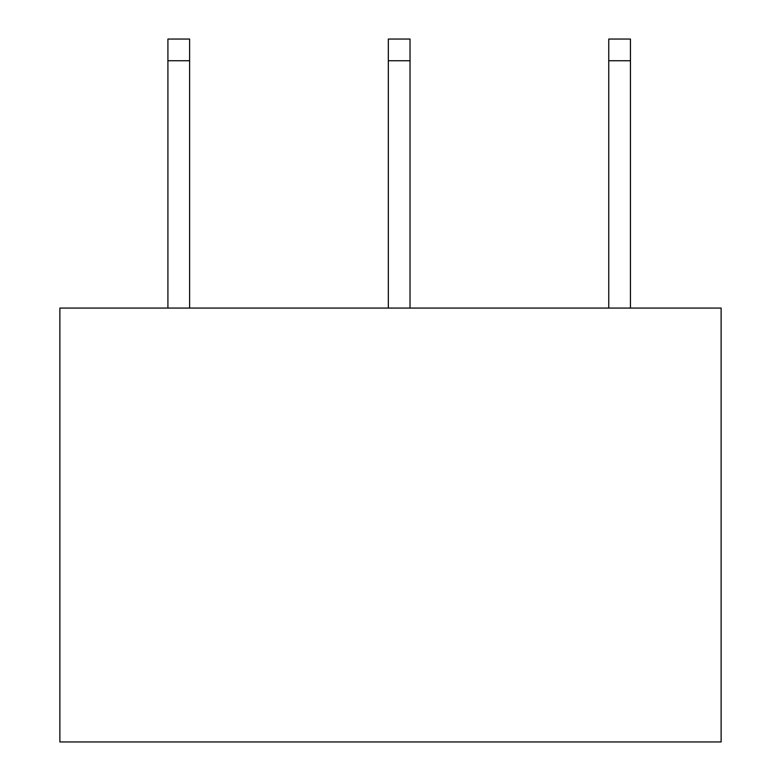 <?xml version="1.0" encoding="UTF-8"?>
<svg xmlns="http://www.w3.org/2000/svg" width="781" height="781" viewBox="0 0 781 781"><rect width="100%" height="100%" fill="white"/><g stroke="black" fill="none" stroke-linecap="round" stroke-linejoin="round"><path stroke-width="1.17" d="M721.127 741.95L59.873 741.95L59.873 308.065L59.873 741.95L721.127 741.95L721.127 308.065L721.127 741.95M721.127 308.065L59.873 308.065L721.127 308.065M608.75 60.742L608.75 308.065L608.75 39.05L608.75 60.742L630.443 60.742L608.75 60.742M630.443 308.065L630.443 60.742L630.443 308.065M630.443 39.05L630.443 60.742L630.443 39.05L608.75 39.05L630.443 39.05M167.915 60.742L167.915 308.065L167.915 39.05L167.915 60.742L189.607 60.742L167.915 60.742M189.607 308.065L189.607 60.742L189.607 308.065M189.607 39.05L189.607 60.742L189.607 39.05L167.915 39.05L189.607 39.05M410.025 60.742L410.025 308.065L410.025 60.742L388.333 60.742L388.333 308.065L388.333 39.05L410.025 39.05L410.025 60.742L410.025 39.05L388.333 39.05L388.333 60.742L410.025 60.742"/></g></svg>
